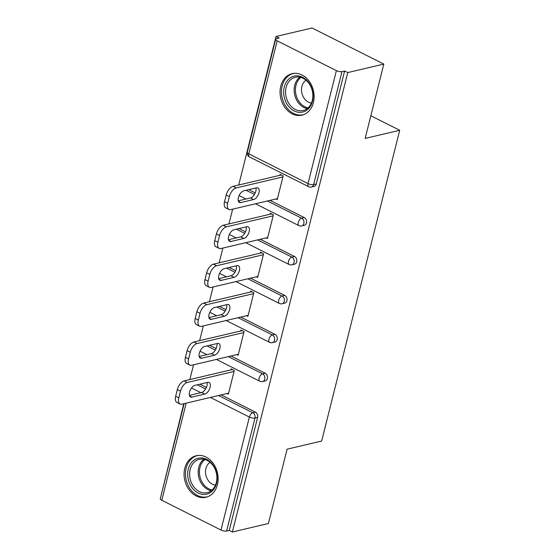 <?xml version="1.0" encoding="UTF-8"?>
<svg xmlns="http://www.w3.org/2000/svg" width="560" height="560" viewBox="0 0 560 560"><rect width="100%" height="100%" fill="white"/><g stroke="black" fill="none" stroke-linecap="round" stroke-linejoin="round"><path stroke-width="0.84" d="M280.763 86.191A21.329 16.765 -103.3 0 0 285.04 107.632A21.329 16.765 -103.3 0 0 301.973 115.157A21.329 16.765 -103.3 0 0 313.397 102.606A21.329 16.765 -103.3 0 0 309.12 81.165A21.329 16.765 -103.3 0 0 292.187 73.633A21.329 16.765 -103.3 0 0 280.763 86.191M184.786 468.293A21.329 16.765 -103.3 0 0 189.063 489.734A21.329 16.765 -103.3 0 0 205.996 497.259A21.329 16.765 -103.3 0 0 217.42 484.708A21.329 16.765 -103.3 0 0 213.143 463.267A21.329 16.765 -103.3 0 0 196.21 455.735A21.329 16.765 -103.3 0 0 184.786 468.293M276.017 36.491L279.153 38.073L276.521 38.689A4.102 1.393 14.1 0 0 275.681 39.27A4.102 1.393 14.1 0 0 277.193 40.852L336.392 70.623A4.102 1.393 14.1 0 0 341.999 71.624L344.631 71.001L347.767 72.576L383.817 64.085L312.067 28L276.017 36.491L238.714 185.01M232.645 209.174L228.942 223.923M222.873 248.08L219.163 262.829M213.094 286.993L209.391 301.735M203.322 325.899L199.619 340.648M193.55 364.805L189.847 379.554M183.778 403.718L160.937 496.076M383.817 64.085L365.148 138.411L399.714 130.27L370.839 115.745M399.714 130.27L321.657 441.042L287.091 449.183L268.422 523.509L232.372 532L229.236 530.425L257.614 417.438L254.982 418.061L226.597 531.041L229.236 530.425M226.597 531.041A4.102 1.393 -165.9 0 1 220.99 530.047L161.791 500.269A4.102 1.393 -165.9 0 1 160.286 498.694L184.163 403.627M347.767 72.576L232.372 532M230.916 369.88L231.168 368.879L234.304 370.461L228.354 394.156L227.08 393.512M344.631 71.001L316.253 183.988A4.102 3.22 76.7 0 1 314.055 186.403L311.423 187.019A4.102 3.22 76.7 0 0 313.621 184.604L316.253 183.988M199.899 384.195L206.374 387.45M221.186 394.905L255.416 412.118A4.102 3.22 76.7 0 1 257.614 417.438M248.766 189.651L255.241 192.906M270.053 200.361L304.283 217.574A4.102 3.22 76.7 0 1 306.481 222.894A4.102 3.22 76.7 0 1 304.283 225.309L301.644 225.932A4.102 3.22 76.7 0 0 303.842 223.517A4.102 3.22 -103.3 0 0 301.644 218.197L304.283 217.574M238.994 228.564L245.462 231.819M260.281 239.267L294.504 256.48A4.102 3.22 76.7 0 1 296.702 261.8A4.102 3.22 76.7 0 1 294.511 264.215L291.872 264.838A4.102 3.22 76.7 0 0 294.07 262.423A4.102 3.22 -103.3 0 0 291.872 257.103L294.504 256.48M229.215 267.47L235.69 270.725M250.509 278.18L284.732 295.393A4.102 3.22 76.7 0 1 286.93 300.713A4.102 3.22 76.7 0 1 284.732 303.128L282.1 303.744A4.102 3.22 76.7 0 0 284.298 301.329A4.102 3.22 -103.3 0 0 282.1 296.009L284.732 295.393M219.443 306.376L225.918 309.638M240.737 317.086L274.96 334.299A4.102 3.22 76.7 0 1 277.158 339.619A4.102 3.22 76.7 0 1 274.96 342.034L272.328 342.657A4.102 3.22 76.7 0 0 274.526 340.242A4.102 3.22 -103.3 0 0 272.328 334.922L274.96 334.299M209.671 345.289L216.146 348.544M230.958 355.992L265.188 373.212A4.102 3.22 76.7 0 1 267.386 378.532A4.102 3.22 76.7 0 1 265.188 380.94L262.556 381.563A4.102 3.22 76.7 0 0 264.754 379.148A4.102 3.22 -103.3 0 0 262.556 373.828L265.188 373.212M236.859 354.606L238.126 355.243L244.076 331.548L240.94 329.973L240.688 330.967M246.631 315.7L247.898 316.337L253.855 292.642L250.712 291.067L250.467 292.061M256.403 276.787L257.677 277.431L263.627 253.736L260.491 252.154L260.239 253.155M266.175 237.881L267.449 238.518L273.399 214.823L270.263 213.248L270.011 214.242M275.947 198.975L277.221 199.612L283.171 175.917L280.035 174.335L279.783 175.336M178.794 397.852L180.488 391.118L177.352 389.536L175.658 396.27L178.794 397.852A8.204 4.235 116.7 0 0 180.047 404.019A8.204 4.235 116.7 0 0 181.853 404.166L228.606 393.155M177.352 389.536A8.204 4.235 -63.3 0 1 184.17 380.891L187.306 382.473L234.052 371.455M187.306 382.473A8.204 4.235 116.7 0 0 180.488 391.118M204.757 394.079A6.426 3.318 116.7 0 0 209.72 388.514A6.426 3.318 116.7 0 0 209.118 382.48A6.426 3.318 116.7 0 0 207.697 382.361L194.859 385.385A6.426 3.318 116.7 0 0 189.896 390.95A6.426 3.318 116.7 0 0 190.498 396.984A6.426 3.318 116.7 0 0 191.919 397.103L204.757 394.079L201.614 392.504A6.426 3.318 116.7 0 0 205.856 388.521A6.426 3.318 116.7 0 0 207.095 382.501M180.047 404.019L176.911 402.437A8.204 4.235 -63.3 0 1 175.658 396.27M184.17 380.891L232.442 369.523M189.385 395.388L201.614 392.504M188.573 358.939L190.26 352.205L187.124 350.63L185.43 357.364L188.573 358.939A8.204 4.235 116.7 0 0 189.826 365.106A8.204 4.235 116.7 0 0 191.632 365.26L238.378 354.249M187.124 350.63A8.204 4.235 -63.3 0 1 193.942 341.985L197.078 343.56L243.831 332.549M197.078 343.56A8.204 4.235 116.7 0 0 190.26 352.205M214.529 355.173A6.426 3.318 116.7 0 0 219.492 349.608A6.426 3.318 116.7 0 0 218.89 343.574A6.426 3.318 116.7 0 0 217.476 343.448L204.631 346.472A6.426 3.318 116.7 0 0 199.675 352.037A6.426 3.318 116.7 0 0 200.277 358.078A6.426 3.318 116.7 0 0 201.691 358.197L214.529 355.173L211.393 353.598A6.426 3.318 116.7 0 0 215.628 349.608A6.426 3.318 116.7 0 0 216.867 343.595M189.826 365.106L186.683 363.531A8.204 4.235 -63.3 0 1 185.43 357.364M193.942 341.985L242.214 330.61M199.157 356.475L211.393 353.598M198.345 320.033L200.032 313.299L196.896 311.717L195.209 318.451L198.345 320.033A8.204 4.235 116.7 0 0 199.598 326.2A8.204 4.235 116.7 0 0 201.404 326.354L248.15 315.336M196.896 311.717A8.204 4.235 -63.3 0 1 203.714 303.072L206.85 304.654L253.603 293.643M206.85 304.654A8.204 4.235 116.7 0 0 200.032 313.299M224.301 316.267A6.426 3.318 116.7 0 0 229.264 310.702A6.426 3.318 116.7 0 0 228.662 304.661A6.426 3.318 116.7 0 0 227.248 304.542L214.403 307.566A6.426 3.318 116.7 0 0 209.447 313.131A6.426 3.318 116.7 0 0 210.049 319.172A6.426 3.318 116.7 0 0 211.463 319.291L224.301 316.267L221.165 314.685A6.426 3.318 116.7 0 0 225.4 310.702A6.426 3.318 116.7 0 0 226.639 304.682M199.598 326.2L196.455 324.618A8.204 4.235 -63.3 0 1 195.209 318.451M203.714 303.072L251.986 291.704M208.929 317.569L221.165 314.685M208.117 281.127L209.811 274.393L206.668 272.811L204.981 279.545L208.117 281.127A8.204 4.235 116.7 0 0 209.37 287.287A8.204 4.235 116.7 0 0 211.176 287.441L257.922 276.43M206.668 272.811A8.204 4.235 -63.3 0 1 213.486 264.166L216.629 265.741L263.375 254.73M216.629 265.741A8.204 4.235 116.7 0 0 209.811 274.393M234.073 277.354A6.426 3.318 116.7 0 0 239.036 271.789A6.426 3.318 116.7 0 0 238.434 265.755A6.426 3.318 116.7 0 0 237.02 265.636L224.182 268.66A6.426 3.318 116.7 0 0 219.219 274.225A6.426 3.318 116.7 0 0 219.821 280.259A6.426 3.318 116.7 0 0 221.235 280.378L234.073 277.354L230.937 275.779A6.426 3.318 116.7 0 0 235.172 271.796A6.426 3.318 116.7 0 0 236.411 265.776M209.37 287.287L206.234 285.712A8.204 4.235 -63.3 0 1 204.981 279.545M213.486 264.166L261.758 252.798M218.701 278.663L230.937 275.779M217.889 242.214L219.583 235.48L216.447 233.905L214.753 240.639L217.889 242.214A8.204 4.235 116.7 0 0 219.142 248.381A8.204 4.235 116.7 0 0 220.948 248.535L267.701 237.524M216.447 233.905A8.204 4.235 -63.3 0 1 223.258 225.26L226.401 226.835L273.147 215.824M226.401 226.835A8.204 4.235 116.7 0 0 219.583 235.48M243.845 238.448A6.426 3.318 116.7 0 0 248.808 232.883A6.426 3.318 116.7 0 0 248.206 226.842A6.426 3.318 116.7 0 0 246.792 226.723L233.954 229.747A6.426 3.318 116.7 0 0 228.991 235.312A6.426 3.318 116.7 0 0 229.593 241.353A6.426 3.318 116.7 0 0 231.007 241.472L243.845 238.448L240.709 236.866A6.426 3.318 116.7 0 0 244.944 232.883A6.426 3.318 116.7 0 0 246.19 226.87M219.142 248.381L216.006 246.806A8.204 4.235 -63.3 0 1 214.753 240.639M223.258 225.26L271.53 213.885M228.473 239.75L240.709 236.866M227.661 203.308L229.355 196.574L226.219 194.992L224.525 201.726L227.661 203.308A8.204 4.235 116.7 0 0 228.914 209.475A8.204 4.235 116.7 0 0 230.72 209.629L277.473 198.611M226.219 194.992A8.204 4.235 -63.3 0 1 233.037 186.347L236.173 187.929L282.919 176.911M236.173 187.929A8.204 4.235 116.7 0 0 229.355 196.574M253.624 199.535A6.426 3.318 116.7 0 0 258.58 193.97A6.426 3.318 116.7 0 0 257.978 187.936A6.426 3.318 116.7 0 0 256.564 187.817L243.726 190.841A6.426 3.318 116.7 0 0 238.763 196.406A6.426 3.318 116.7 0 0 239.365 202.44A6.426 3.318 116.7 0 0 240.779 202.566L253.624 199.535L250.481 197.96A6.426 3.318 116.7 0 0 254.716 193.977A6.426 3.318 116.7 0 0 255.962 187.957M228.914 209.475L225.778 207.893A8.204 4.235 -63.3 0 1 224.525 201.726M233.037 186.347L281.302 174.979M238.245 200.844L250.481 197.96M213.143 465.157A18.459 14.504 76.7 0 1 212.534 490.756A18.459 14.504 76.7 0 1 191.695 487.221A18.459 14.504 76.7 0 1 192.304 461.622A18.459 14.504 76.7 0 1 213.143 465.157M193.312 486.206A17.094 13.433 -103.3 0 0 207.158 492.632A17.094 13.433 -103.3 0 0 213.171 465.78A17.094 13.433 -103.3 0 0 199.325 459.361A17.094 13.433 -103.3 0 0 193.312 486.206M215.446 485.163A12.166 9.562 76.7 0 1 208.187 480.438A12.166 9.562 76.7 0 1 210.07 462.343M198.198 455.427A21.196 16.653 -103.3 0 0 197.561 455.56A21.196 16.653 -103.3 0 0 190.106 488.852A21.196 16.653 -103.3 0 0 207.277 496.818A21.196 16.653 -103.3 0 0 207.907 496.65M309.12 83.055A18.459 14.504 76.7 0 1 308.511 108.654A18.459 14.504 76.7 0 1 287.672 105.119A18.459 14.504 76.7 0 1 288.281 79.52A18.459 14.504 76.7 0 1 309.12 83.055M289.289 104.104A17.094 13.433 -103.3 0 0 303.142 110.53A17.094 13.433 -103.3 0 0 309.148 83.678A17.094 13.433 -103.3 0 0 295.302 77.259A17.094 13.433 -103.3 0 0 289.289 104.104M311.423 103.061A12.166 9.562 76.7 0 1 304.171 98.336A12.166 9.562 76.7 0 1 306.047 80.241M294.175 73.325A21.196 16.653 -103.3 0 0 293.538 73.458A21.196 16.653 -103.3 0 0 286.083 106.75A21.196 16.653 -103.3 0 0 303.254 114.716A21.196 16.653 -103.3 0 0 303.884 114.548M220.99 530.047L249.375 417.06L210.378 397.453M200.886 392.679L191.52 387.968M186.186 403.151L161.791 500.269M218.554 395.521L252.784 412.741A4.102 3.22 -103.3 0 1 254.982 418.061A4.102 1.393 -165.9 0 1 249.375 417.06A4.102 2.121 -63.3 0 1 252.784 412.741L255.416 412.118M277.193 40.852L248.808 153.832L308.014 183.61L336.392 70.623M341.999 71.624L313.621 184.604A4.102 1.393 14.1 0 1 308.014 183.61A4.102 2.121 116.7 0 0 308.637 186.69A4.102 4.102 0 0 0 311.423 187.019M275.681 39.27L247.303 152.257A4.102 1.393 14.1 0 0 248.808 153.832A4.102 2.121 116.7 0 0 249.438 156.919L308.637 186.69M197.267 384.818L205.576 388.997M200.102 351.029A4.102 2.121 116.7 0 0 200.571 351.463L206.913 354.648M228.326 356.615L262.556 373.828A4.102 2.121 -63.3 0 0 259.147 378.154A4.102 2.121 116.7 0 0 259.77 381.234A4.102 4.102 0 0 0 262.556 381.563M207.039 345.905L215.348 350.091M216.811 306.999L225.12 311.178M238.098 317.709L272.328 334.922A4.102 2.121 -63.3 0 0 268.919 339.241A4.102 2.121 116.7 0 0 269.542 342.328A4.102 4.102 0 0 0 272.328 342.657M226.583 268.093L234.899 272.272M247.87 278.796L282.1 296.009A4.102 2.121 -63.3 0 0 278.691 300.335A4.102 2.121 116.7 0 0 279.314 303.415A4.102 4.102 0 0 0 282.1 303.744M236.355 229.18L244.671 233.366M257.649 239.89L291.872 257.103A4.102 2.121 -63.3 0 0 288.463 261.429A4.102 2.121 116.7 0 0 289.093 264.509A4.102 4.102 0 0 0 291.872 264.838M246.134 190.274L254.443 194.453M267.421 200.984L301.644 218.197A4.102 2.121 -63.3 0 0 298.235 222.516A4.102 2.121 116.7 0 0 298.865 225.603A4.102 4.102 0 0 0 301.644 225.932M209.874 312.123A4.102 2.121 116.7 0 0 210.343 312.55L216.685 315.742M219.653 273.217A4.102 2.121 116.7 0 0 220.115 273.644L226.457 276.836M229.425 234.304A4.102 2.121 116.7 0 0 229.894 234.738L236.229 237.923M239.197 195.398A4.102 2.121 116.7 0 0 239.666 195.825L246.001 199.017M191.919 397.103L189.56 395.92M201.691 358.197L199.332 357.014M211.463 319.291L209.104 318.101M221.235 280.378L218.883 279.195M231.007 241.472L228.655 240.289M240.779 202.566L238.427 201.376M211.232 490.7A17.094 13.433 76.7 0 1 201.894 484.19A17.094 13.433 76.7 0 1 203.826 459.27M204.939 459.536A16.534 12.992 -103.3 0 0 203.028 483.658A16.534 12.992 -103.3 0 0 212.107 489.965M307.209 108.598A17.094 13.433 76.7 0 1 297.871 102.088A17.094 13.433 76.7 0 1 299.803 77.168M300.916 77.434A16.534 12.992 -103.3 0 0 299.012 101.556A16.534 12.992 -103.3 0 0 308.084 107.863M200.046 351.148A4.102 4.102 0 0 0 200.571 351.463M216.405 359.422L259.77 381.234M209.825 312.242A4.102 4.102 0 0 0 210.343 312.55M226.177 320.516L269.542 342.328M219.597 273.329A4.102 4.102 0 0 0 220.115 273.644M235.949 281.61L279.314 303.415M229.369 234.423A4.102 4.102 0 0 0 229.894 234.738M245.721 242.697L289.093 264.509M239.141 195.51A4.102 4.102 0 0 0 239.666 195.825M255.5 203.791L298.865 225.603M247.303 152.257A4.102 4.102 0 0 0 249.438 156.919M197.561 455.56L198.086 455.434M207.277 496.818L207.809 496.692M293.538 73.458L294.063 73.332M303.254 114.716L303.786 114.59"/></g></svg>
